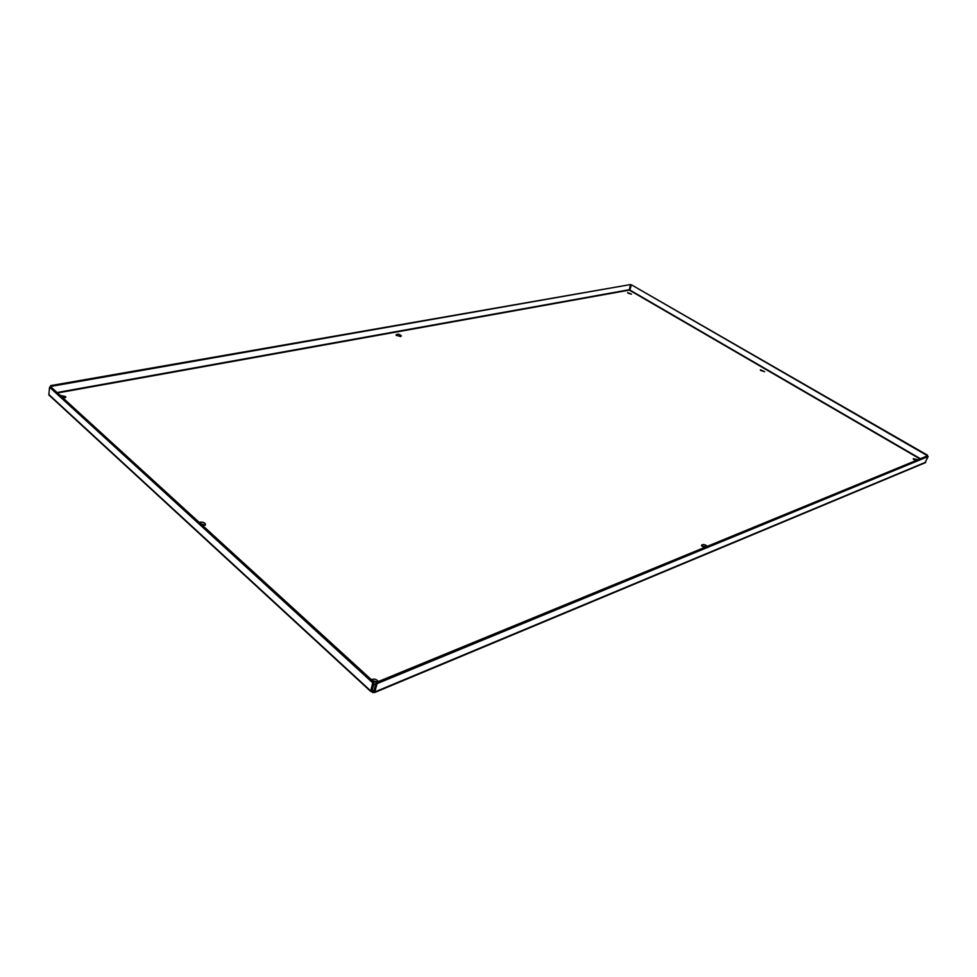 <?xml version="1.0" encoding="UTF-8"?>
<svg xmlns="http://www.w3.org/2000/svg" width="977" height="977" viewBox="0 0 977 977"><rect width="100%" height="100%" fill="white"/><g stroke="black" fill="none" stroke-linecap="round" stroke-linejoin="round"><path stroke-width="1.47" d="M764.478 371.7L760.594 370.381M764.6 371.675L760.387 369.77L764.6 371.675M205.17 525.26L200.322 523.428M199.21 522.414C201.97 521.718 204.034 522.231 205.402 523.953L203.265 526.115M706.188 546.79L701.584 545.899M703.88 547.743L701.559 545.215C703.098 544.042 705.015 544.409 707.324 546.326M400.875 336.43L396.247 335.404M400.399 336.564L396.027 334.94C397.663 333.743 399.434 334.036 401.327 335.832L400.399 336.564M377.305 681.983L372.322 680.566M375.498 684.413L373.641 684.23M371.321 679.65C374.301 678.575 376.621 679.21 378.307 681.58M65.435 397.712L61.295 396.43M60.134 395.367L65.679 396.613L63.444 398.384M631.46 294.162L627.942 293.137M631.496 294.15L627.649 292.587L631.496 294.15M916.756 460.24L913.434 459.349M915.559 460.729L913.312 458.653L917.867 459.776M928.15 456.528L927.173 455.954L375.937 682.544L373.983 690.739L372.176 690.397L372.97 691.093L372.64 692.51L374.643 692.498L377.098 683.607L928.15 456.528L924.938 462.842M373.983 690.739L375.144 691.801L925.72 462.206M375.937 682.544L377.098 683.607M49.595 395.636L48.85 394.94L49.558 387.197L372.725 682.789L370.772 690.983L372.64 692.51M49.558 387.197L50.926 386.953L374.13 682.202L372.725 682.789M48.887 394.574L370.772 690.983L372.176 690.397L374.13 682.202M919.968 458.921L629.298 290.084L630.434 284.576L51.366 386.306L50.633 385.622L50.499 387.026M51.28 387.271L51.366 386.306M630.434 284.576L50.633 385.622M926.514 456.222L926.868 455.392L631.398 284.795L927.429 455.16L927.075 455.99M57.509 392.962L629.847 290.022L631.398 284.795M372.97 691.093L374.008 690.666M57.032 392.534L628.883 289.803M629.847 290.022L920.419 458.738M205.402 523.953L205.194 525.211M65.679 396.613L65.593 397.554M925.451 462.634L374.643 692.51M370.82 691.533L48.85 394.952"/></g></svg>
